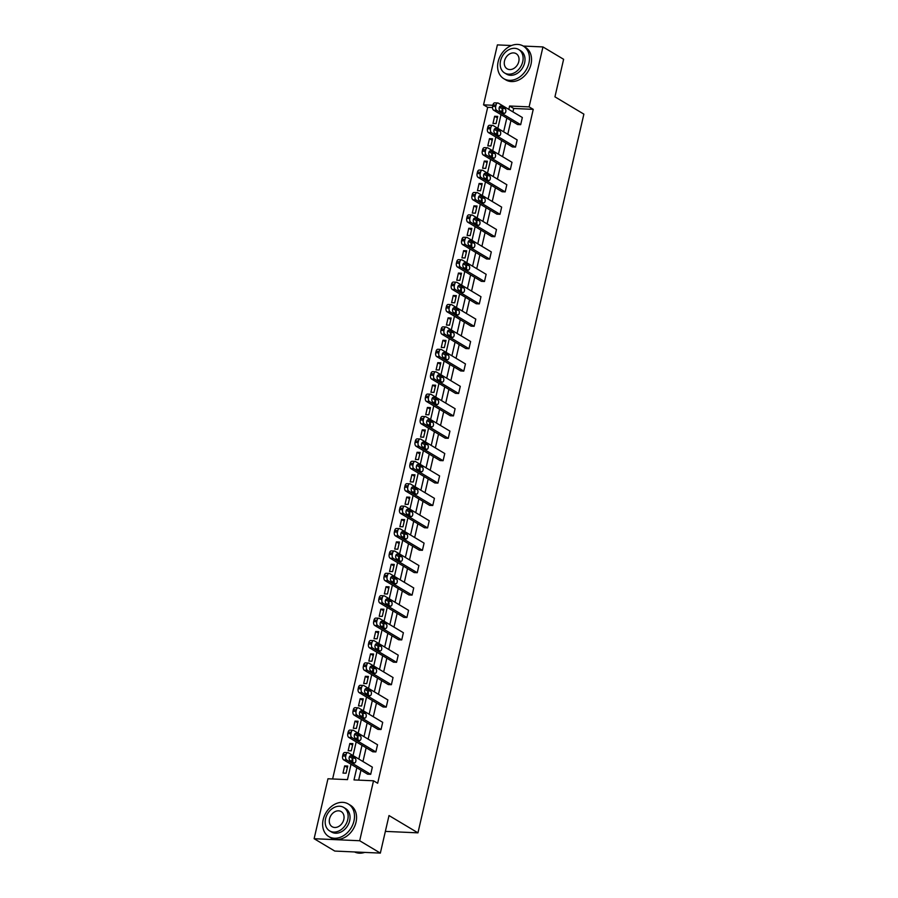 <?xml version="1.0" encoding="UTF-8"?>
<svg xmlns="http://www.w3.org/2000/svg" width="898" height="898" viewBox="0 0 898 898"><rect width="100%" height="100%" fill="white"/><g stroke="black" fill="none" stroke-linecap="round" stroke-linejoin="round"><path stroke-width="1.35" d="M523.253 46.056L542.953 46.932L563.618 59.29L554.942 96.838L583.88 114.136L417.952 832.85L389.014 815.552L380.348 853.1L334.786 851.068L314.12 838.71L327.961 778.768L347.481 779.632L351.028 764.265M492.497 107.535L487.681 107.322L332.619 778.97M487.681 107.322L483.551 104.853L497.391 44.9L511.501 45.529M380.348 853.1L359.683 840.741L314.12 838.71M385.354 831.391L417.952 832.85M492.654 125.394L489.578 125.26A3.042 1.774 -87.4 0 0 487.782 127.303L487.457 128.74A3.042 1.774 -87.4 0 0 488.445 132.601L512.432 146.946L515.508 147.081L491.52 132.736A3.042 1.774 92.6 0 1 490.533 128.874L490.869 127.437A3.042 1.774 92.6 0 1 492.654 125.394A3.042 1.774 92.6 0 1 493.182 125.563L517.169 139.897L515.508 147.081M482.305 170.193L479.229 170.059A3.042 1.774 -87.4 0 0 477.444 172.113L477.107 173.538A3.042 1.774 -87.4 0 0 478.106 177.4L502.094 191.745L505.17 191.88L481.182 177.546A3.042 1.774 92.6 0 1 480.194 173.684L480.52 172.248A3.042 1.774 92.6 0 1 482.305 170.193A3.042 1.774 92.6 0 1 482.832 170.362L506.831 184.707L505.17 191.88M471.966 215.004L468.891 214.858A3.042 1.774 -87.4 0 0 467.095 216.912L466.769 218.349A3.042 1.774 -87.4 0 0 467.757 222.21L491.745 236.544L494.82 236.69L470.833 222.345A3.042 1.774 92.6 0 1 469.845 218.483L470.182 217.047A3.042 1.774 92.6 0 1 471.966 215.004A3.042 1.774 92.6 0 1 472.494 215.161L496.482 229.506L494.82 236.69M461.617 259.803L458.541 259.668A3.042 1.774 -87.4 0 0 456.756 261.711L456.42 263.148A3.042 1.774 -87.4 0 0 457.419 267.009L481.407 281.355L484.482 281.489L460.494 267.144A3.042 1.774 92.6 0 1 459.507 263.282L459.832 261.846A3.042 1.774 92.6 0 1 461.617 259.803A3.042 1.774 92.6 0 1 462.156 259.971L486.144 274.305L484.482 281.489M451.279 304.602L448.203 304.467A3.042 1.774 -87.4 0 0 446.407 306.521L446.082 307.947A3.042 1.774 -87.4 0 0 447.069 311.808L471.057 326.154L474.133 326.288L450.145 311.954A3.042 1.774 92.6 0 1 449.157 308.093L449.494 306.656A3.042 1.774 92.6 0 1 451.279 304.602A3.042 1.774 92.6 0 1 451.806 304.77L475.794 319.116L474.133 326.288M440.94 349.412L437.854 349.266A3.042 1.774 -87.4 0 0 436.069 351.32L435.732 352.757A3.042 1.774 -87.4 0 0 436.731 356.618L460.719 370.953L463.795 371.099L439.807 356.753A3.042 1.774 92.6 0 1 438.819 352.892L439.144 351.455A3.042 1.774 92.6 0 1 440.94 349.412A3.042 1.774 92.6 0 1 441.468 349.569L465.456 363.915L463.795 371.099M430.591 394.211L427.515 394.076A3.042 1.774 -87.4 0 0 425.719 396.119L425.394 397.556A3.042 1.774 -87.4 0 0 426.382 401.417L450.369 415.763L453.445 415.897L429.457 401.552A3.042 1.774 92.6 0 1 428.469 397.691L428.806 396.254A3.042 1.774 92.6 0 1 430.591 394.211A3.042 1.774 92.6 0 1 431.119 394.379L455.106 408.713L453.445 415.897M420.253 439.01L417.166 438.875A3.042 1.774 -87.4 0 0 415.381 440.929L415.044 442.366A3.042 1.774 -87.4 0 0 416.043 446.216L440.031 460.562L443.107 460.696L419.119 446.362A3.042 1.774 92.6 0 1 418.131 442.501L418.457 441.064A3.042 1.774 92.6 0 1 420.253 439.01A3.042 1.774 92.6 0 1 420.78 439.178L444.768 453.524L443.107 460.696M409.903 483.82L406.828 483.685A3.042 1.774 -87.4 0 0 405.043 485.728L404.706 487.165A3.042 1.774 -87.4 0 0 405.694 491.026L429.682 505.372L432.769 505.507L408.77 491.161A3.042 1.774 92.6 0 1 407.782 487.3L408.119 485.863A3.042 1.774 92.6 0 1 409.903 483.82A3.042 1.774 92.6 0 1 410.431 483.977L434.419 498.323L432.769 505.507M399.565 528.619L396.478 528.484A3.042 1.774 -87.4 0 0 394.693 530.527L394.368 531.964A3.042 1.774 -87.4 0 0 395.356 535.825L419.344 550.171L422.419 550.306L398.431 535.96A3.042 1.774 92.6 0 1 397.444 532.099L397.769 530.662A3.042 1.774 92.6 0 1 399.565 528.619A3.042 1.774 92.6 0 1 400.093 528.787L424.081 543.122L422.419 550.306M389.216 573.418L386.14 573.283A3.042 1.774 -87.4 0 0 384.355 575.337L384.018 576.774A3.042 1.774 -87.4 0 0 385.006 580.624L408.994 594.97L412.081 595.105L388.093 580.77A3.042 1.774 92.6 0 1 387.094 576.909L387.431 575.472A3.042 1.774 92.6 0 1 389.216 573.418A3.042 1.774 92.6 0 1 389.743 573.586L413.731 587.932L412.081 595.105M378.877 618.228L375.791 618.093A3.042 1.774 -87.4 0 0 374.006 620.136L373.68 621.573A3.042 1.774 -87.4 0 0 374.668 625.435L398.656 639.78L401.732 639.915L377.744 625.569A3.042 1.774 92.6 0 1 376.756 621.708L377.081 620.271A3.042 1.774 92.6 0 1 378.877 618.228A3.042 1.774 92.6 0 1 379.405 618.385L403.393 632.731L401.732 639.915M368.528 663.027L365.452 662.892A3.042 1.774 -87.4 0 0 363.668 664.935L363.331 666.372A3.042 1.774 -87.4 0 0 364.319 670.234L388.306 684.579L391.393 684.714L367.405 670.368A3.042 1.774 92.6 0 1 366.406 666.507L366.743 665.081A3.042 1.774 92.6 0 1 368.528 663.027A3.042 1.774 92.6 0 1 369.056 663.195L393.043 677.53L391.393 684.714M358.19 707.826L355.103 707.691A3.042 1.774 -87.4 0 0 353.318 709.746L352.993 711.182A3.042 1.774 -87.4 0 0 353.98 715.044L377.968 729.378L381.044 729.513L357.056 715.178A3.042 1.774 92.6 0 1 356.068 711.317L356.394 709.88A3.042 1.774 92.6 0 1 358.19 707.826A3.042 1.774 92.6 0 1 358.717 707.994L382.705 722.34L381.044 729.513M347.84 752.636L344.765 752.502A3.042 1.774 -87.4 0 0 342.98 754.545L342.643 755.981A3.042 1.774 -87.4 0 0 343.631 759.843L367.619 774.188L370.706 774.323L346.718 759.977A3.042 1.774 92.6 0 1 345.719 756.116L346.056 754.679A3.042 1.774 92.6 0 1 347.84 752.636A3.042 1.774 92.6 0 1 348.368 752.793L372.356 767.139L370.706 774.323M356.82 767.723L354.003 779.924L373.523 780.789L377.654 783.258L533.244 109.354L513.723 108.478L512.938 111.88M510.94 120.557L507.774 134.285M505.765 142.962L502.599 156.679M500.59 165.355L497.425 179.084M495.427 187.761L492.25 201.489M490.252 210.166L487.086 223.883M485.077 232.56L481.912 246.288M479.902 254.965L476.737 268.693M474.739 277.37L471.562 291.087M469.564 299.764L466.399 313.492M464.389 322.169L461.224 335.897M459.215 344.574L456.049 358.291M454.051 366.968L450.875 380.696M448.877 389.373L445.711 403.101M443.702 411.778L440.536 425.495M438.527 434.172L435.362 447.9M433.364 456.577L430.187 470.305M428.189 478.982L425.023 492.699M423.014 501.376L419.849 515.104M417.851 523.781L414.674 537.509M412.676 546.186L409.51 559.903M407.501 568.58L404.336 582.308M402.326 590.985L399.161 604.713M397.163 613.39L393.986 627.107M391.988 635.784L388.823 649.512M386.814 658.189L383.648 671.917M381.639 680.594L378.473 694.311M376.475 702.988L373.299 716.716M371.301 725.393L368.135 739.121M366.126 747.798L362.96 761.515M360.951 770.192L358.661 780.126M353.015 730.231L349.939 730.096A3.042 1.774 -87.4 0 0 348.143 732.139L347.818 733.576A3.042 1.774 -87.4 0 0 348.806 737.438L372.793 751.783L375.869 751.918L351.881 737.572A3.042 1.774 92.6 0 1 350.894 733.711L351.23 732.285A3.042 1.774 92.6 0 1 353.015 730.231A3.042 1.774 92.6 0 1 353.543 730.4L377.53 744.745L375.869 751.918M363.353 685.432L360.278 685.297A3.042 1.774 -87.4 0 0 358.493 687.34L358.156 688.777A3.042 1.774 -87.4 0 0 359.155 692.639L383.143 706.984L386.219 707.119L362.231 692.773A3.042 1.774 92.6 0 1 361.243 688.912L361.568 687.475A3.042 1.774 92.6 0 1 363.353 685.432A3.042 1.774 92.6 0 1 363.881 685.589L387.88 699.935L386.219 707.119M373.703 640.622L370.627 640.487A3.042 1.774 -87.4 0 0 368.831 642.541L368.506 643.978A3.042 1.774 -87.4 0 0 369.493 647.828L393.481 662.174L396.557 662.309L372.569 647.974A3.042 1.774 92.6 0 1 371.581 644.113L371.918 642.676A3.042 1.774 92.6 0 1 373.703 640.622A3.042 1.774 92.6 0 1 374.23 640.79L398.218 655.136L396.557 662.309M384.041 595.823L380.965 595.688A3.042 1.774 -87.4 0 0 379.181 597.731L378.844 599.168A3.042 1.774 -87.4 0 0 379.843 603.029L403.831 617.375L406.906 617.51L382.918 603.164A3.042 1.774 92.6 0 1 381.931 599.303L382.256 597.877A3.042 1.774 92.6 0 1 384.041 595.823A3.042 1.774 92.6 0 1 384.569 595.991L408.568 610.326L406.906 617.51M394.39 551.024L391.315 550.889A3.042 1.774 -87.4 0 0 389.519 552.932L389.193 554.369A3.042 1.774 -87.4 0 0 390.181 558.23L414.169 572.576L417.244 572.711L393.257 558.365A3.042 1.774 92.6 0 1 392.269 554.504L392.606 553.067A3.042 1.774 92.6 0 1 394.39 551.024A3.042 1.774 92.6 0 1 394.918 551.181L418.906 565.527L417.244 572.711M404.729 506.214L401.653 506.079A3.042 1.774 -87.4 0 0 399.868 508.133L399.531 509.57A3.042 1.774 -87.4 0 0 400.519 513.42L424.518 527.766L427.594 527.901L403.606 513.566A3.042 1.774 92.6 0 1 402.618 509.705L402.944 508.268A3.042 1.774 92.6 0 1 404.729 506.214A3.042 1.774 92.6 0 1 405.256 506.382L429.244 520.728L427.594 527.901M415.078 461.415L412.002 461.28A3.042 1.774 -87.4 0 0 410.206 463.323L409.881 464.76A3.042 1.774 -87.4 0 0 410.869 468.621L434.856 482.967L437.932 483.102L413.944 468.756A3.042 1.774 92.6 0 1 412.957 464.895L413.293 463.458A3.042 1.774 92.6 0 1 415.078 461.415A3.042 1.774 92.6 0 1 415.606 461.583L439.593 475.918L437.932 483.102M425.416 416.616L422.341 416.47A3.042 1.774 -87.4 0 0 420.556 418.524L420.219 419.961A3.042 1.774 -87.4 0 0 421.207 423.822L445.195 438.168L448.282 438.303L424.294 423.957A3.042 1.774 92.6 0 1 423.295 420.096L423.632 418.659A3.042 1.774 92.6 0 1 425.416 416.616A3.042 1.774 92.6 0 1 425.944 416.773L449.932 431.119L448.282 438.303M435.766 371.806L432.69 371.671A3.042 1.774 -87.4 0 0 430.894 373.725L430.569 375.151A3.042 1.774 -87.4 0 0 431.556 379.012L455.544 393.358L458.62 393.492L434.632 379.158A3.042 1.774 92.6 0 1 433.644 375.297L433.97 373.86A3.042 1.774 92.6 0 1 435.766 371.806A3.042 1.774 92.6 0 1 436.293 371.974L460.281 386.32L458.62 393.492M446.104 327.007L443.028 326.872A3.042 1.774 -87.4 0 0 441.244 328.915L440.907 330.352A3.042 1.774 -87.4 0 0 441.895 334.213L465.882 348.559L468.969 348.693L444.981 334.348A3.042 1.774 92.6 0 1 443.982 330.486L444.319 329.05A3.042 1.774 92.6 0 1 446.104 327.007A3.042 1.774 92.6 0 1 446.632 327.175L470.619 341.509L468.969 348.693M456.453 282.208L453.378 282.062A3.042 1.774 -87.4 0 0 451.582 284.116L451.256 285.553A3.042 1.774 -87.4 0 0 452.244 289.414L476.232 303.749L479.308 303.894L455.32 289.549A3.042 1.774 92.6 0 1 454.332 285.687L454.657 284.251A3.042 1.774 92.6 0 1 456.453 282.208A3.042 1.774 92.6 0 1 456.981 282.365L480.969 296.71L479.308 303.894M466.792 237.398L463.716 237.263A3.042 1.774 -87.4 0 0 461.931 239.317L461.594 240.743A3.042 1.774 -87.4 0 0 462.582 244.604L486.57 258.95L489.657 259.084L465.669 244.75A3.042 1.774 92.6 0 1 464.67 240.888L465.007 239.452A3.042 1.774 92.6 0 1 466.792 237.398A3.042 1.774 92.6 0 1 467.319 237.566L491.307 251.911L489.657 259.084M477.141 192.599L474.054 192.464A3.042 1.774 -87.4 0 0 472.269 194.507L471.944 195.944A3.042 1.774 -87.4 0 0 472.932 199.805L496.92 214.151L499.995 214.285L476.007 199.94A3.042 1.774 92.6 0 1 475.02 196.078L475.345 194.642A3.042 1.774 92.6 0 1 477.141 192.599A3.042 1.774 92.6 0 1 477.669 192.767L501.656 207.101L499.995 214.285M487.479 147.8L484.404 147.654A3.042 1.774 -87.4 0 0 482.619 149.708L482.282 151.145A3.042 1.774 -87.4 0 0 483.27 155.006L507.258 169.34L510.345 169.486L486.357 155.141A3.042 1.774 92.6 0 1 485.358 151.279L485.695 149.843A3.042 1.774 92.6 0 1 487.479 147.8A3.042 1.774 92.6 0 1 488.007 147.957L511.995 162.302L510.345 169.486M497.829 102.989L494.742 102.855A3.042 1.774 -87.4 0 0 492.957 104.898L492.632 106.334A3.042 1.774 -87.4 0 0 493.619 110.196L517.607 124.541L520.683 124.676L496.695 110.342A3.042 1.774 92.6 0 1 495.707 106.48L496.033 105.044A3.042 1.774 92.6 0 1 497.829 102.989A3.042 1.774 92.6 0 1 498.356 103.158L522.344 117.503L520.683 124.676M542.953 46.932L529.113 106.884L509.593 106.009L508.807 109.41M533.244 109.354L529.113 106.884M373.523 780.789L359.683 840.741M492.879 105.268L483.551 104.853M351.668 761.47L352.353 758.507M353.037 755.588L356.203 741.86M356.843 739.076L357.527 736.113M358.201 733.183L361.378 719.455M362.017 716.671L362.702 713.708M363.376 710.778L366.541 697.061M367.192 694.266L367.877 691.303M368.55 688.384L371.716 674.656M372.356 671.872L373.04 668.909M373.725 665.979L376.891 652.251M377.53 649.467L378.215 646.504M378.889 643.574L382.065 629.857M382.705 627.062L383.39 624.099M384.063 621.18L387.229 607.452M387.88 604.668L388.565 601.705M389.238 598.775L392.404 585.047M393.043 582.263L393.728 579.3M394.402 576.37L397.578 562.653M398.218 559.858L398.903 556.895M399.576 553.976L402.742 540.248M403.393 537.453L404.078 534.501M404.751 531.571L407.916 517.843M408.568 515.059L409.241 512.096M409.926 509.166L413.091 495.449M413.731 492.654L414.416 489.691M415.089 486.772L418.266 473.044M418.906 470.249L419.591 467.297M420.264 464.367L423.429 450.639M424.081 447.855L424.765 444.892M425.439 441.962L428.604 428.245M429.255 425.45L429.929 422.487M430.613 419.568L433.779 405.84M434.419 403.045L435.103 400.093M435.777 397.163L438.954 383.435M439.593 380.651L440.278 377.688M440.952 374.758L444.117 361.041M444.768 358.246L445.453 355.282M446.126 352.364L449.292 338.636M449.932 335.841L450.616 332.889M451.301 329.959L454.467 316.231M455.106 313.447L455.791 310.484M456.465 307.554L459.641 293.837M460.281 291.042L460.966 288.078M461.639 285.16L464.805 271.432M465.456 268.637L466.141 265.685M466.814 262.755L469.98 249.027M470.619 246.243L471.304 243.279M471.989 240.35L475.154 226.633M475.794 223.838L476.479 220.874M477.152 217.956L480.329 204.228M480.969 201.433L481.654 198.48M482.327 195.551L485.492 181.823M486.144 179.039L486.828 176.075M487.502 173.146L490.667 159.429M491.307 156.634L491.992 153.67M492.665 150.752L495.842 137.024M496.482 134.229L497.166 131.276M497.84 128.347L501.005 114.618M501.656 111.835L502.341 108.871M506.809 118.087L503.632 131.804M501.634 140.481L498.469 154.209M496.459 162.886L493.294 176.614M491.285 185.291L488.119 199.008M486.121 207.685L482.944 221.413M480.946 230.09L477.781 243.818M475.772 252.495L472.606 266.212M470.597 274.889L467.431 288.617M465.433 297.294L462.257 311.022M460.259 319.699L457.093 333.427M455.084 342.093L451.919 355.821M449.909 364.498L446.744 378.226M444.746 386.903L441.569 400.631M439.571 409.308L436.406 423.025M434.396 431.702L431.231 445.43M429.233 454.107L426.056 467.836M424.058 476.512L420.893 490.229M418.883 498.906L415.718 512.635M413.709 521.311L410.543 535.04M408.545 543.717L405.368 557.434M403.37 566.11L400.205 579.839M398.196 588.516L395.03 602.244M393.021 610.921L389.855 624.638M387.857 633.315L384.681 647.043M382.683 655.72L379.517 669.448M377.508 678.125L374.343 691.842M372.333 700.519L369.168 714.247M367.17 722.924L363.993 736.652M361.995 745.329L358.83 759.046M501.005 107.917L499.153 107.839M497.716 116.403L496.055 123.587L492.98 123.441L494.641 116.269L497.716 116.403M492.542 138.808L490.88 145.981L487.805 145.846L489.466 138.662L492.542 138.808M487.367 161.202L485.717 168.386L482.63 168.252L484.291 161.068L487.367 161.202M482.204 183.607L480.542 190.791L477.467 190.645L479.117 183.473L482.204 183.607M477.029 206.012L475.368 213.185L472.292 213.051L473.953 205.867L477.029 206.012M471.854 228.406L470.193 235.59L467.117 235.456L468.778 228.272L471.854 228.406M466.679 250.811L465.029 257.995L461.954 257.849L463.604 250.677L466.679 250.811M461.516 273.216L459.855 280.389L456.779 280.255L458.429 273.071L461.516 273.216M456.341 295.61L454.68 302.794L451.604 302.66L453.266 295.476L456.341 295.61M451.166 318.015L449.516 325.199L446.429 325.054L448.091 317.881L451.166 318.015M445.992 340.421L444.342 347.593L441.266 347.459L442.916 340.275L445.992 340.421M440.828 362.814L439.167 369.998L436.091 369.864L437.753 362.68L440.828 362.814M435.653 385.22L433.992 392.404L430.917 392.258L432.578 385.085L435.653 385.22M430.479 407.625L428.829 414.797L425.742 414.663L427.403 407.479L430.479 407.625M425.315 430.019L423.654 437.203L420.578 437.068L422.228 429.884L425.315 430.019M420.141 452.424L418.479 459.608L415.404 459.462L417.065 452.289L420.141 452.424M414.966 474.829L413.305 482.002L410.229 481.867L411.89 474.694L414.966 474.829M409.791 497.223L408.141 504.407L405.054 504.272L406.715 497.088L409.791 497.223M404.628 519.628L402.966 526.812L399.891 526.666L401.541 519.493L404.628 519.628M399.453 542.033L397.792 549.206L394.716 549.071L396.377 541.898L399.453 542.033M394.278 564.427L392.617 571.611L389.541 571.476L391.202 564.292L394.278 564.427M389.103 586.832L387.453 594.016L384.366 593.881L386.028 586.697L389.103 586.832M383.94 609.237L382.279 616.41L379.203 616.275L380.853 609.102L383.94 609.237M378.765 631.631L377.104 638.815L374.028 638.68L375.69 631.496L378.765 631.631M373.59 654.036L371.929 661.22L368.854 661.085L370.515 653.901L373.59 654.036M368.416 676.441L366.766 683.614L363.69 683.479L365.34 676.306L368.416 676.441M363.252 698.835L361.591 706.019L358.515 705.884L360.165 698.7L363.252 698.835M358.078 721.24L356.416 728.424L353.341 728.289L355.002 721.105L358.078 721.24M352.903 743.645L351.253 750.818L348.166 750.683L349.827 743.51L352.903 743.645M347.728 766.039L346.078 773.223L343.002 773.088L344.652 765.904L347.728 766.039M513.723 108.478L509.593 106.009M347.391 767.543L344.652 765.904M352.555 745.138L349.827 743.51M357.73 722.733L355.002 721.105M362.904 700.339L360.165 698.7M368.079 677.934L365.34 676.306M373.242 655.529L370.515 653.901M378.417 633.135L375.69 631.496M383.592 610.73L380.853 609.102M388.767 588.325L386.028 586.697M393.93 565.931L391.202 564.292M399.105 543.526L396.377 541.898M404.28 521.121L401.541 519.493M409.454 498.727L406.715 497.088M414.618 476.322L411.89 474.694M419.793 453.917L417.065 452.289M424.967 431.523L422.228 429.884M430.131 409.118L427.403 407.479M435.306 386.712L432.578 385.085M440.48 364.319L437.753 362.68M445.655 341.914L442.916 340.275M450.818 319.508L448.091 317.881M455.993 297.115L453.266 295.476M461.168 274.709L458.429 273.071M466.343 252.304L463.604 250.677M471.506 229.91L468.778 228.272M476.681 207.505L473.953 205.867M481.856 185.1L479.117 183.473M487.03 162.706L484.291 161.068M492.194 140.301L489.466 138.662M497.369 117.896L494.641 116.269M349.984 760.46A2.436 1.426 -87.4 0 1 349.131 757.732A2.436 1.426 -87.4 0 1 350.624 755.734A2.436 1.426 -87.4 0 1 351.051 755.869L355.013 758.238A2.436 1.426 -87.4 0 1 355.877 760.976A2.436 1.426 -87.4 0 1 354.373 762.974A2.436 1.426 -87.4 0 1 353.958 762.84L349.984 760.46M349.468 756.621L351.937 758.103A2.436 1.426 -87.4 0 1 352.465 761.942M354.564 851.955A18.993 14.694 -59.1 0 0 364.678 852.404M323.179 819.616A18.993 14.694 -59.1 0 0 328.814 836.599A18.993 14.694 -59.1 0 0 353.958 820.985A18.993 14.694 -59.1 0 0 348.312 803.991A18.993 14.694 -59.1 0 0 323.179 819.616M328.814 836.599L330.891 837.834A18.993 14.694 -59.1 0 0 356.023 822.22A18.993 14.694 -59.1 0 0 350.377 805.225L348.312 803.991M343.687 807.425L345.584 808.559A13.672 10.574 120.9 0 1 349.648 820.794A13.672 10.574 120.9 0 1 331.553 832.031L329.645 830.897A13.672 10.574 -59.1 0 0 347.751 819.65A13.672 10.574 -59.1 0 0 343.687 807.425A13.672 10.574 -59.1 0 0 325.581 818.662A13.672 10.574 -59.1 0 0 329.645 830.897M343.811 819.481A8.812 6.814 -59.1 0 0 341.184 811.59A8.812 6.814 -59.1 0 0 329.521 818.841A8.812 6.814 -59.1 0 0 332.148 826.721A8.812 6.814 -59.1 0 0 343.811 819.481M498.154 61.693A18.993 14.694 -59.1 0 0 503.8 78.687A18.993 14.694 -59.1 0 0 528.933 63.062A18.993 14.694 -59.1 0 0 523.298 46.079A18.993 14.694 -59.1 0 0 498.154 61.693M503.8 78.687L505.866 79.922A18.993 14.694 -59.1 0 0 530.999 64.308A18.993 14.694 -59.1 0 0 525.364 47.313L523.298 46.079M518.662 49.502L520.559 50.647A13.672 10.574 120.9 0 1 524.623 62.871A13.672 10.574 120.9 0 1 506.528 74.119L504.631 72.985A13.672 10.574 -59.1 0 0 522.726 61.738A13.672 10.574 -59.1 0 0 518.662 49.502A13.672 10.574 -59.1 0 0 500.568 60.75A13.672 10.574 -59.1 0 0 504.631 72.985M518.786 61.558A8.812 6.814 -59.1 0 0 516.17 53.678A8.812 6.814 -59.1 0 0 504.508 60.929A8.812 6.814 -59.1 0 0 507.123 68.809A8.812 6.814 -59.1 0 0 518.786 61.558M355.159 738.066A2.436 1.426 -87.4 0 1 354.306 735.339A2.436 1.426 -87.4 0 1 355.799 733.34A2.436 1.426 -87.4 0 1 356.225 733.464L360.188 735.844A2.436 1.426 -87.4 0 1 361.041 738.571A2.436 1.426 -87.4 0 1 359.548 740.569A2.436 1.426 -87.4 0 1 359.133 740.435L355.159 738.066M354.631 734.227L357.112 735.709A2.436 1.426 -87.4 0 1 357.629 739.548M360.334 715.661A2.436 1.426 -87.4 0 1 359.469 712.933A2.436 1.426 -87.4 0 1 360.974 710.935A2.436 1.426 -87.4 0 1 361.389 711.07L365.363 713.439A2.436 1.426 -87.4 0 1 366.216 716.166A2.436 1.426 -87.4 0 1 364.723 718.164A2.436 1.426 -87.4 0 1 364.296 718.03L360.334 715.661M359.806 711.822L362.287 713.304A2.436 1.426 -87.4 0 1 362.803 717.143M365.508 693.256A2.436 1.426 -87.4 0 1 364.644 690.528A2.436 1.426 -87.4 0 1 366.137 688.53A2.436 1.426 -87.4 0 1 366.564 688.665L370.526 691.033A2.436 1.426 -87.4 0 1 371.39 693.772A2.436 1.426 -87.4 0 1 369.897 695.759A2.436 1.426 -87.4 0 1 369.471 695.636L365.508 693.256M364.981 689.417L367.45 690.899A2.436 1.426 -87.4 0 1 367.978 694.738M370.672 670.862A2.436 1.426 -87.4 0 1 369.819 668.134A2.436 1.426 -87.4 0 1 371.312 666.136A2.436 1.426 -87.4 0 1 371.738 666.26L375.701 668.64A2.436 1.426 -87.4 0 1 376.565 671.367A2.436 1.426 -87.4 0 1 375.061 673.365A2.436 1.426 -87.4 0 1 374.646 673.231L370.672 670.862M370.156 667.023L372.625 668.505A2.436 1.426 -87.4 0 1 373.153 672.344M375.847 648.457A2.436 1.426 -87.4 0 1 374.994 645.729A2.436 1.426 -87.4 0 1 376.486 643.731A2.436 1.426 -87.4 0 1 376.902 643.866L380.875 646.234A2.436 1.426 -87.4 0 1 381.729 648.962A2.436 1.426 -87.4 0 1 380.236 650.96A2.436 1.426 -87.4 0 1 379.809 650.826L375.847 648.457M375.319 644.618L377.8 646.1A2.436 1.426 -87.4 0 1 378.316 649.939M381.021 626.052A2.436 1.426 -87.4 0 1 380.157 623.324A2.436 1.426 -87.4 0 1 381.661 621.326A2.436 1.426 -87.4 0 1 382.077 621.461L386.05 623.829A2.436 1.426 -87.4 0 1 386.903 626.568A2.436 1.426 -87.4 0 1 385.41 628.555A2.436 1.426 -87.4 0 1 384.984 628.432L381.021 626.052M380.494 622.213L382.963 623.695A2.436 1.426 -87.4 0 1 383.491 627.534M386.185 603.658A2.436 1.426 -87.4 0 1 385.332 600.93A2.436 1.426 -87.4 0 1 386.825 598.932A2.436 1.426 -87.4 0 1 387.251 599.056L391.214 601.435A2.436 1.426 -87.4 0 1 392.078 604.163A2.436 1.426 -87.4 0 1 390.585 606.161A2.436 1.426 -87.4 0 1 390.159 606.027L386.185 603.658M385.669 599.819L388.138 601.29A2.436 1.426 -87.4 0 1 388.666 605.14M391.36 581.253A2.436 1.426 -87.4 0 1 390.507 578.525A2.436 1.426 -87.4 0 1 391.999 576.527A2.436 1.426 -87.4 0 1 392.426 576.662L396.388 579.03A2.436 1.426 -87.4 0 1 397.253 581.758A2.436 1.426 -87.4 0 1 395.749 583.756A2.436 1.426 -87.4 0 1 395.333 583.621L391.36 581.253M390.832 577.414L393.313 578.896A2.436 1.426 -87.4 0 1 393.84 582.735M396.534 558.848A2.436 1.426 -87.4 0 1 395.681 556.12A2.436 1.426 -87.4 0 1 397.174 554.122A2.436 1.426 -87.4 0 1 397.589 554.257L401.563 556.625A2.436 1.426 -87.4 0 1 402.416 559.364A2.436 1.426 -87.4 0 1 400.923 561.351A2.436 1.426 -87.4 0 1 400.497 561.228L396.534 558.848M396.007 555.009L398.488 556.491A2.436 1.426 -87.4 0 1 399.004 560.33M401.709 536.454A2.436 1.426 -87.4 0 1 400.845 533.726A2.436 1.426 -87.4 0 1 402.349 531.728A2.436 1.426 -87.4 0 1 402.764 531.852L406.738 534.231A2.436 1.426 -87.4 0 1 407.591 536.959A2.436 1.426 -87.4 0 1 406.098 538.957A2.436 1.426 -87.4 0 1 405.671 538.822L401.709 536.454M401.181 532.615L403.651 534.086A2.436 1.426 -87.4 0 1 404.179 537.936M406.873 514.049A2.436 1.426 -87.4 0 1 406.019 511.321A2.436 1.426 -87.4 0 1 407.512 509.323A2.436 1.426 -87.4 0 1 407.939 509.458L411.901 511.826A2.436 1.426 -87.4 0 1 412.766 514.554A2.436 1.426 -87.4 0 1 411.273 516.552A2.436 1.426 -87.4 0 1 410.846 516.417L406.873 514.049M406.356 510.21L408.826 511.692A2.436 1.426 -87.4 0 1 409.353 515.531M412.047 491.644A2.436 1.426 -87.4 0 1 411.194 488.916A2.436 1.426 -87.4 0 1 412.687 486.918A2.436 1.426 -87.4 0 1 413.114 487.053L417.076 489.421A2.436 1.426 -87.4 0 1 417.94 492.16A2.436 1.426 -87.4 0 1 416.436 494.147A2.436 1.426 -87.4 0 1 416.021 494.023L412.047 491.644M411.52 487.805L414 489.287A2.436 1.426 -87.4 0 1 414.528 493.125M417.222 469.25A2.436 1.426 -87.4 0 1 416.358 466.522A2.436 1.426 -87.4 0 1 417.862 464.524A2.436 1.426 -87.4 0 1 418.277 464.648L422.251 467.027A2.436 1.426 -87.4 0 1 423.104 469.755A2.436 1.426 -87.4 0 1 421.611 471.753A2.436 1.426 -87.4 0 1 421.184 471.618L417.222 469.25M416.694 465.411L419.175 466.881A2.436 1.426 -87.4 0 1 419.692 470.732M422.397 446.845A2.436 1.426 -87.4 0 1 421.532 444.117A2.436 1.426 -87.4 0 1 423.037 442.119A2.436 1.426 -87.4 0 1 423.452 442.254L427.426 444.622A2.436 1.426 -87.4 0 1 428.279 447.35A2.436 1.426 -87.4 0 1 426.786 449.348A2.436 1.426 -87.4 0 1 426.359 449.213L422.397 446.845M421.869 443.006L424.339 444.488A2.436 1.426 -87.4 0 1 424.866 448.327M427.56 424.44A2.436 1.426 -87.4 0 1 426.707 421.712A2.436 1.426 -87.4 0 1 428.2 419.714A2.436 1.426 -87.4 0 1 428.627 419.849L432.589 422.217A2.436 1.426 -87.4 0 1 433.453 424.945A2.436 1.426 -87.4 0 1 431.949 426.943A2.436 1.426 -87.4 0 1 431.534 426.819L427.56 424.44M427.044 420.601L429.513 422.082A2.436 1.426 -87.4 0 1 430.041 425.921M432.735 402.046A2.436 1.426 -87.4 0 1 431.882 399.307A2.436 1.426 -87.4 0 1 433.375 397.32A2.436 1.426 -87.4 0 1 433.801 397.444L437.764 399.823A2.436 1.426 -87.4 0 1 438.617 402.551A2.436 1.426 -87.4 0 1 437.124 404.549A2.436 1.426 -87.4 0 1 436.709 404.414L432.735 402.046M432.207 398.207L434.688 399.677A2.436 1.426 -87.4 0 1 435.216 403.516M437.91 379.641A2.436 1.426 -87.4 0 1 437.045 376.913A2.436 1.426 -87.4 0 1 438.55 374.915A2.436 1.426 -87.4 0 1 438.965 375.05L442.939 377.418A2.436 1.426 -87.4 0 1 443.792 380.146A2.436 1.426 -87.4 0 1 442.299 382.144A2.436 1.426 -87.4 0 1 441.872 382.009L437.91 379.641M437.382 375.802L439.863 377.283A2.436 1.426 -87.4 0 1 440.379 381.122M443.084 357.236A2.436 1.426 -87.4 0 1 442.22 354.508A2.436 1.426 -87.4 0 1 443.713 352.51A2.436 1.426 -87.4 0 1 444.14 352.645L448.113 355.013A2.436 1.426 -87.4 0 1 448.966 357.741A2.436 1.426 -87.4 0 1 447.473 359.739A2.436 1.426 -87.4 0 1 447.047 359.615L443.084 357.236M442.557 353.397L445.026 354.878A2.436 1.426 -87.4 0 1 445.554 358.717M448.248 334.842A2.436 1.426 -87.4 0 1 447.395 332.103A2.436 1.426 -87.4 0 1 448.888 330.116A2.436 1.426 -87.4 0 1 449.314 330.24L453.277 332.619A2.436 1.426 -87.4 0 1 454.141 335.347A2.436 1.426 -87.4 0 1 452.637 337.345A2.436 1.426 -87.4 0 1 452.222 337.21L448.248 334.842M447.732 331.003L450.201 332.473A2.436 1.426 -87.4 0 1 450.729 336.312M453.423 312.437A2.436 1.426 -87.4 0 1 452.57 309.709A2.436 1.426 -87.4 0 1 454.062 307.711A2.436 1.426 -87.4 0 1 454.489 307.846L458.451 310.214A2.436 1.426 -87.4 0 1 459.305 312.942A2.436 1.426 -87.4 0 1 457.812 314.94A2.436 1.426 -87.4 0 1 457.396 314.805L453.423 312.437M452.895 308.598L455.376 310.079A2.436 1.426 -87.4 0 1 455.903 313.918M458.597 290.032A2.436 1.426 -87.4 0 1 457.733 287.304A2.436 1.426 -87.4 0 1 459.237 285.306A2.436 1.426 -87.4 0 1 459.653 285.441L463.626 287.809A2.436 1.426 -87.4 0 1 464.479 290.537A2.436 1.426 -87.4 0 1 462.986 292.535A2.436 1.426 -87.4 0 1 462.56 292.411L458.597 290.032M458.07 286.193L460.551 287.674A2.436 1.426 -87.4 0 1 461.067 291.513M463.772 267.638A2.436 1.426 -87.4 0 1 462.908 264.899A2.436 1.426 -87.4 0 1 464.401 262.912A2.436 1.426 -87.4 0 1 464.827 263.035L468.801 265.415A2.436 1.426 -87.4 0 1 469.654 268.143A2.436 1.426 -87.4 0 1 468.161 270.141A2.436 1.426 -87.4 0 1 467.735 270.006L463.772 267.638M463.245 263.799L465.714 265.269A2.436 1.426 -87.4 0 1 466.242 269.108M468.936 245.233A2.436 1.426 -87.4 0 1 468.083 242.505A2.436 1.426 -87.4 0 1 469.575 240.507A2.436 1.426 -87.4 0 1 470.002 240.642L473.964 243.01A2.436 1.426 -87.4 0 1 474.829 245.738A2.436 1.426 -87.4 0 1 473.325 247.736A2.436 1.426 -87.4 0 1 472.909 247.601L468.936 245.233M468.419 241.394L470.889 242.875A2.436 1.426 -87.4 0 1 471.416 246.714M474.11 222.827A2.436 1.426 -87.4 0 1 473.257 220.1A2.436 1.426 -87.4 0 1 474.75 218.102A2.436 1.426 -87.4 0 1 475.177 218.236L479.139 220.605A2.436 1.426 -87.4 0 1 479.992 223.333A2.436 1.426 -87.4 0 1 478.499 225.331A2.436 1.426 -87.4 0 1 478.073 225.207L474.11 222.827M473.583 218.989L476.063 220.47A2.436 1.426 -87.4 0 1 476.58 224.309M479.285 200.434A2.436 1.426 -87.4 0 1 478.421 197.695A2.436 1.426 -87.4 0 1 479.925 195.708A2.436 1.426 -87.4 0 1 480.34 195.831L484.314 198.211A2.436 1.426 -87.4 0 1 485.167 200.939A2.436 1.426 -87.4 0 1 483.674 202.937A2.436 1.426 -87.4 0 1 483.247 202.802L479.285 200.434M478.757 196.595L481.227 198.065A2.436 1.426 -87.4 0 1 481.755 201.904M484.449 178.029A2.436 1.426 -87.4 0 1 483.595 175.301A2.436 1.426 -87.4 0 1 485.088 173.303A2.436 1.426 -87.4 0 1 485.515 173.437L489.477 175.806A2.436 1.426 -87.4 0 1 490.342 178.534A2.436 1.426 -87.4 0 1 488.849 180.532A2.436 1.426 -87.4 0 1 488.422 180.397L484.449 178.029M483.932 174.19L486.402 175.671A2.436 1.426 -87.4 0 1 486.929 179.51M489.623 155.623A2.436 1.426 -87.4 0 1 488.77 152.896A2.436 1.426 -87.4 0 1 490.263 150.898A2.436 1.426 -87.4 0 1 490.69 151.032L494.652 153.401A2.436 1.426 -87.4 0 1 495.516 156.129A2.436 1.426 -87.4 0 1 494.012 158.127A2.436 1.426 -87.4 0 1 493.597 158.003L489.623 155.623M489.096 151.784L491.576 153.266A2.436 1.426 -87.4 0 1 492.104 157.105M494.798 133.23A2.436 1.426 -87.4 0 1 493.945 130.491A2.436 1.426 -87.4 0 1 495.438 128.504A2.436 1.426 -87.4 0 1 495.853 128.627L499.827 131.007A2.436 1.426 -87.4 0 1 500.68 133.735A2.436 1.426 -87.4 0 1 499.187 135.733A2.436 1.426 -87.4 0 1 498.76 135.598L494.798 133.23M494.27 129.391L496.751 130.861A2.436 1.426 -87.4 0 1 497.268 134.7M499.973 110.824A2.436 1.426 -87.4 0 1 499.108 108.097A2.436 1.426 -87.4 0 1 500.613 106.099A2.436 1.426 -87.4 0 1 501.028 106.233L505.002 108.602A2.436 1.426 -87.4 0 1 505.855 111.33A2.436 1.426 -87.4 0 1 504.362 113.328A2.436 1.426 -87.4 0 1 503.935 113.193L499.973 110.824M499.445 106.985L501.915 108.467A2.436 1.426 -87.4 0 1 502.442 112.306M343.631 759.843L346.718 759.977M342.643 755.981L345.719 756.116M342.98 754.545L346.056 754.679M351.051 755.869L350.198 755.835M355.013 758.238L351.937 758.103M348.806 737.438L351.881 737.572M347.818 733.576L350.894 733.711M348.143 732.139L351.23 732.285M356.225 733.464L355.361 733.43M360.188 735.844L357.112 735.709M353.98 715.044L357.056 715.178M352.993 711.182L356.068 711.317M353.318 709.746L356.394 709.88M361.389 711.07L360.536 711.025M365.363 713.439L362.287 713.304M359.155 692.639L362.231 692.773M358.156 688.777L361.243 688.912M358.493 687.34L361.568 687.475M366.564 688.665L365.711 688.631M370.526 691.033L367.45 690.899M364.319 670.234L367.405 670.368M363.331 666.372L366.406 666.507M363.668 664.935L366.743 665.081M371.738 666.26L370.885 666.226M375.701 668.64L372.625 668.505M369.493 647.828L372.569 647.974M368.506 643.978L371.581 644.113M368.831 642.541L371.918 642.676M376.902 643.866L376.049 643.821M380.875 646.234L377.8 646.1M374.668 625.435L377.744 625.569M373.68 621.573L376.756 621.708M374.006 620.136L377.081 620.271M382.077 621.461L381.223 621.427M386.05 623.829L382.963 623.695M379.843 603.029L382.918 603.164M378.844 599.168L381.931 599.303M379.181 597.731L382.256 597.877M387.251 599.056L386.398 599.022M391.214 601.435L388.138 601.29M385.006 580.624L388.093 580.77M384.018 576.774L387.094 576.909M384.355 575.337L387.431 575.472M392.426 576.662L391.573 576.617M396.388 579.03L393.313 578.896M390.181 558.23L393.257 558.365M389.193 554.369L392.269 554.504M389.519 552.932L392.606 553.067M397.589 554.257L396.736 554.223M401.563 556.625L398.488 556.491M395.356 535.825L398.431 535.96M394.368 531.964L397.444 532.099M394.693 530.527L397.769 530.662M402.764 531.852L401.911 531.818M406.738 534.231L403.651 534.086M400.519 513.42L403.606 513.566M399.531 509.57L402.618 509.705M399.868 508.133L402.944 508.268M407.939 509.458L407.086 509.413M411.901 511.826L408.826 511.692M405.694 491.026L408.77 491.161M404.706 487.165L407.782 487.3M405.043 485.728L408.119 485.863M413.114 487.053L412.261 487.019M417.076 489.421L414 489.287M410.869 468.621L413.944 468.756M409.881 464.76L412.957 464.895M410.206 463.323L413.293 463.458M418.277 464.648L417.424 464.614M422.251 467.027L419.175 466.881M416.043 446.216L419.119 446.362M415.044 442.366L418.131 442.501M415.381 440.929L418.457 441.064M423.452 442.254L422.599 442.209M427.426 444.622L424.339 444.488M421.207 423.822L424.294 423.957M420.219 419.961L423.295 420.096M420.556 418.524L423.632 418.659M428.627 419.849L427.774 419.815M432.589 422.217L429.513 422.082M426.382 401.417L429.457 401.552M425.394 397.556L428.469 397.691M425.719 396.119L428.806 396.254M433.801 397.444L432.937 397.41M437.764 399.823L434.688 399.677M431.556 379.012L434.632 379.158M430.569 375.151L433.644 375.297M430.894 373.725L433.97 373.86M438.965 375.05L438.112 375.005M442.939 377.418L439.863 377.283M436.731 356.618L439.807 356.753M435.732 352.757L438.819 352.892M436.069 351.32L439.144 351.455M444.14 352.645L443.286 352.611M448.113 355.013L445.026 354.878M441.895 334.213L444.981 334.348M440.907 330.352L443.982 330.486M441.244 328.915L444.319 329.05M449.314 330.24L448.461 330.206M453.277 332.619L450.201 332.473M447.069 311.808L450.145 311.954M446.082 307.947L449.157 308.093M446.407 306.521L449.494 306.656M454.489 307.846L453.625 307.801M458.451 310.214L455.376 310.079M452.244 289.414L455.32 289.549M451.256 285.553L454.332 285.687M451.582 284.116L454.657 284.251M459.653 285.441L458.799 285.407M463.626 287.809L460.551 287.674M457.419 267.009L460.494 267.144M456.42 263.148L459.507 263.282M456.756 261.711L459.832 261.846M464.827 263.035L463.974 263.002M468.801 265.415L465.714 265.269M462.582 244.604L465.669 244.75M461.594 240.743L464.67 240.888M461.931 239.317L465.007 239.452M470.002 240.642L469.149 240.597M473.964 243.01L470.889 242.875M467.757 222.21L470.833 222.345M466.769 218.349L469.845 218.483M467.095 216.912L470.182 217.047M475.177 218.236L474.312 218.203M479.139 220.605L476.063 220.47M472.932 199.805L476.007 199.94M471.944 195.944L475.02 196.078M472.269 194.507L475.345 194.642M480.34 195.831L479.487 195.798M484.314 198.211L481.227 198.065M478.106 177.4L481.182 177.546M477.107 173.538L480.194 173.684M477.444 172.113L480.52 172.248M485.515 173.437L484.662 173.393M489.477 175.806L486.402 175.671M483.27 155.006L486.357 155.141M482.282 151.145L485.358 151.279M482.619 149.708L485.695 149.843M490.69 151.032L489.837 150.987M494.652 153.401L491.576 153.266M488.445 132.601L491.52 132.736M487.457 128.74L490.533 128.874M487.782 127.303L490.869 127.437M495.853 128.627L495 128.594M499.827 131.007L496.751 130.861M493.619 110.196L496.695 110.342M492.632 106.334L495.707 106.48M492.957 104.898L496.033 105.044M501.028 106.233L500.175 106.189M505.002 108.602L501.915 108.467"/></g></svg>
